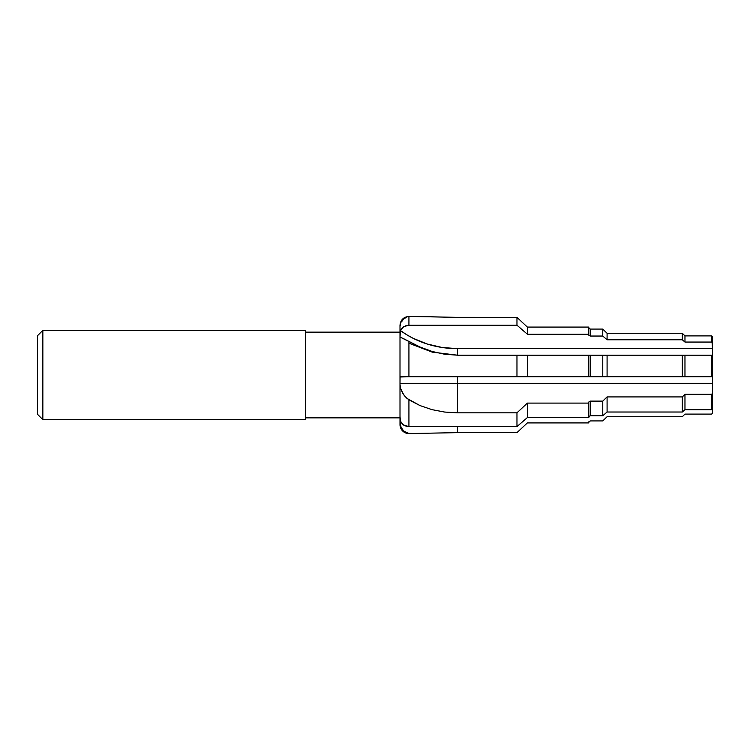 <?xml version="1.0" encoding="UTF-8"?>
<svg xmlns="http://www.w3.org/2000/svg" width="750" height="750" viewBox="0 0 750 750"><rect width="100%" height="100%" fill="white"/><g stroke="black" fill="none" stroke-linecap="round" stroke-linejoin="round"><path stroke-width="1.12" d="M42.853 330.356L37.5 335.719L37.5 414.281L42.853 419.644L42.853 330.356L42.853 419.644L305.353 419.644L305.353 330.356L42.853 330.356L305.353 330.356L305.353 419.644L42.853 419.644L37.5 414.281L37.5 335.719L42.853 330.356M305.353 417.853L400.003 417.853L305.353 417.853M400.003 332.147L305.353 332.147L400.003 332.147M712.5 408.938L712.5 393.384L711.609 394.284L684.966 394.284L682.322 396.919L607.087 396.919L602.766 401.109L590.409 401.109L590.409 415.753L588.844 416.531L590.409 415.753L602.766 415.753L602.766 401.109L590.409 401.109L590.409 415.753L602.766 415.753L607.087 412.013L607.087 396.919L602.766 401.109L602.766 415.753L607.087 412.013L682.322 412.013L682.322 396.919L607.087 396.919L607.087 412.013L682.322 412.013L684.966 409.716L684.966 394.284L682.322 396.919L682.322 412.013L684.966 409.716L711.609 409.716L711.609 394.284L684.966 394.284L684.966 409.716L711.609 409.716L712.5 408.938L712.5 393.384L711.609 394.284L711.609 409.716L712.5 408.938L712.5 413.194L711.609 414.094L712.5 413.203L711.609 414.094L684.966 414.094L682.322 416.719L607.087 416.719L602.766 420.919L590.409 420.919L588.844 422.053M400.003 416.363L400.434 421.228L403.669 425.109L408.928 426.591L408.928 399.872L405.253 396.731L402.469 392.822L400.659 388.631L400.003 384.534L400.003 421.959L400.659 426.188L402.469 429.713L405.253 432.234L408.928 433.359L417.103 433.575L408.928 433.575L457.509 432.638L457.509 426.591L457.509 432.638L516.966 432.638L527.381 422.916L588.844 422.916L588.844 421.781L588.844 422.916L527.381 422.916L516.966 432.638L457.509 432.638L408.928 433.575A8.925 8.925 0 0 1 400.003 424.641A8.925 8.925 0 0 0 408.928 433.575L403.753 431.119L401.016 427.144L400.003 421.959L400.003 424.641M400.003 371.906L400.003 384.534L400.659 388.631L403.744 394.828L406.988 398.438L420.066 405.6L432.084 409.669L444.628 412.05L457.509 412.828L457.509 383.325L457.509 412.828L516.966 412.828L527.381 403.106L588.844 403.106L588.844 401.972L590.409 401.109L588.844 401.972L588.844 417.572L527.381 417.572L516.966 426.591L408.928 426.591L516.966 426.591L516.966 412.828L516.966 426.591L527.381 417.572L527.381 403.106L527.381 417.572L588.844 417.572L588.844 403.106L527.381 403.106L516.966 412.828L457.509 412.828L444.628 412.05L432.084 409.669L420.066 405.6L408.928 399.872L408.928 426.591L406.163 426.216L402.6 424.322L400.434 421.228L400.003 418.5L400.003 423.966M400.003 330.544L400.003 337.547L400.434 330.553L403.669 326.672L408.928 325.191L408.928 316.425L408.928 325.191L516.966 325.191L516.966 317.362L457.509 317.362L408.928 316.425C403.509 316.959 400.528 319.931 400.003 325.359L400.003 333.319L400.434 330.553A88.397 76.547 180 0 0 457.509 348.656L457.509 355.191L444.628 354.234L432.084 351.45L420.066 347.053L401.016 337.538M401.438 337.688L400.003 337.575L400.003 341.494M400.003 384.534L400.003 383.325L457.509 383.325L457.509 376.781L457.509 383.325L400.003 383.325L400.003 389.972M400.003 383.325L400.097 376.978L408.928 376.781L408.928 341.512L408.928 376.781L516.966 376.781L516.966 355.191L457.509 355.191L444.628 354.234L432.084 351.45L420.066 347.053L402.469 338.119M712.5 413.194L711.609 414.094L684.966 414.094L711.609 414.094L684.966 414.094L682.322 416.719L607.087 416.719L602.766 420.919L590.409 420.919L588.844 421.781M400.659 337.444L400.003 337.575L400.003 377.512L400.434 376.781L712.5 376.781L712.5 355.191L711.609 355.191L711.609 376.781L711.609 355.191L684.966 355.191L684.966 376.781L684.966 355.191L682.322 355.191L682.322 376.781L682.322 355.191L607.087 355.191L607.087 376.781L607.087 355.191L602.766 355.191L602.766 376.781L602.766 355.191L590.409 355.191L590.409 376.781L590.409 355.191L527.381 355.191L527.381 376.781L527.381 355.191L516.966 355.191L516.966 376.781L588.844 376.781L588.844 355.191L457.509 355.191A92.166 79.819 180 0 0 457.509 355.191L457.509 348.656L442.078 347.475L427.116 343.988L413.091 338.287L406.566 334.659L400.434 330.553L402.6 327.469L406.163 325.575L516.966 325.191L527.381 334.219L588.844 334.219L588.844 327.084L527.381 327.084L527.381 334.219L527.381 327.084L516.966 317.362L516.966 325.191L527.381 334.219L588.844 334.219L588.844 327.084L527.381 327.084L516.966 317.362L451.022 317.316L420.066 316.453M711.609 342.066L712.5 342.844L712.5 336.797L712.5 348.656L711.609 335.906L711.609 342.066L684.966 342.066L684.966 335.906L684.966 342.066L711.609 342.066M684.966 335.906L711.609 335.906L684.966 335.906L682.322 333.281L682.322 339.778L684.966 342.066L682.322 339.778L682.322 333.281L607.087 333.281L607.087 339.778L682.322 339.778L607.087 339.778L607.087 333.281L602.766 329.081L602.766 336.038L607.087 339.778L602.766 336.038L602.766 329.081L590.409 329.081L590.409 336.038L602.766 336.038L590.409 336.038L590.409 329.081L588.844 328.219L590.409 329.081L602.766 329.081L607.087 333.281L682.322 333.281M588.844 335.25L590.409 336.038L588.844 335.25L588.844 334.219L588.844 335.25M712.5 376.781L712.5 355.191L588.844 355.191L588.844 376.781L712.5 376.781L712.5 383.325L457.509 383.325L712.5 383.325L712.5 393.384L712.5 376.931M712.5 355.041L712.5 348.656L457.509 348.656L712.5 348.656L712.5 355.191M400.003 380.869L400.003 380.016M400.003 329.419L400.003 330.806M400.659 323.812L400.172 325.866M406.997 316.997L403.753 318.881L401.438 321.947M400.003 369.141L400.003 369.984M400.003 372.488L400.097 373.022M400.003 412.847L400.003 413.428M400.003 416.681L400.097 418.125M711.609 335.906L712.5 336.797M408.928 343.209L432.272 352.144L457.509 355.191"/></g></svg>
